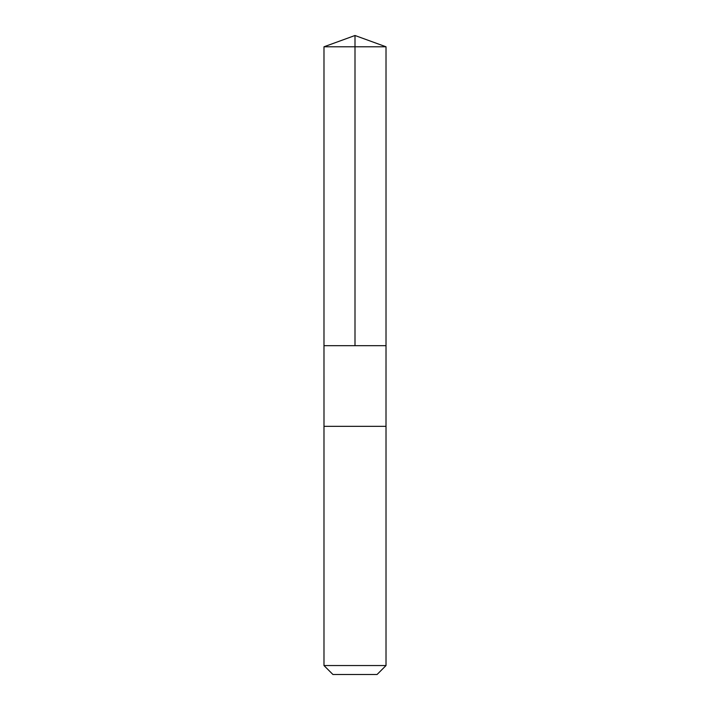 <?xml version="1.0" encoding="UTF-8"?>
<svg xmlns="http://www.w3.org/2000/svg" width="710" height="710" viewBox="0 0 710 710"><rect width="100%" height="100%" fill="white"/><g stroke="black" fill="none" stroke-linecap="round" stroke-linejoin="round"><path stroke-width="1.06" d="M323.982 345.69L386.018 345.69L386.018 46.789L323.982 46.789L323.982 345.69L386.018 345.69L386.009 426.346L323.991 426.346L323.982 345.69M386.018 426.346L323.982 426.346L323.982 665.545L386.018 665.545L386.018 426.346M386.018 665.545L377.063 674.5L332.937 674.5L323.982 665.545M323.982 46.789L355 35.5L355 345.69M355 35.5L386.018 46.789"/></g></svg>
